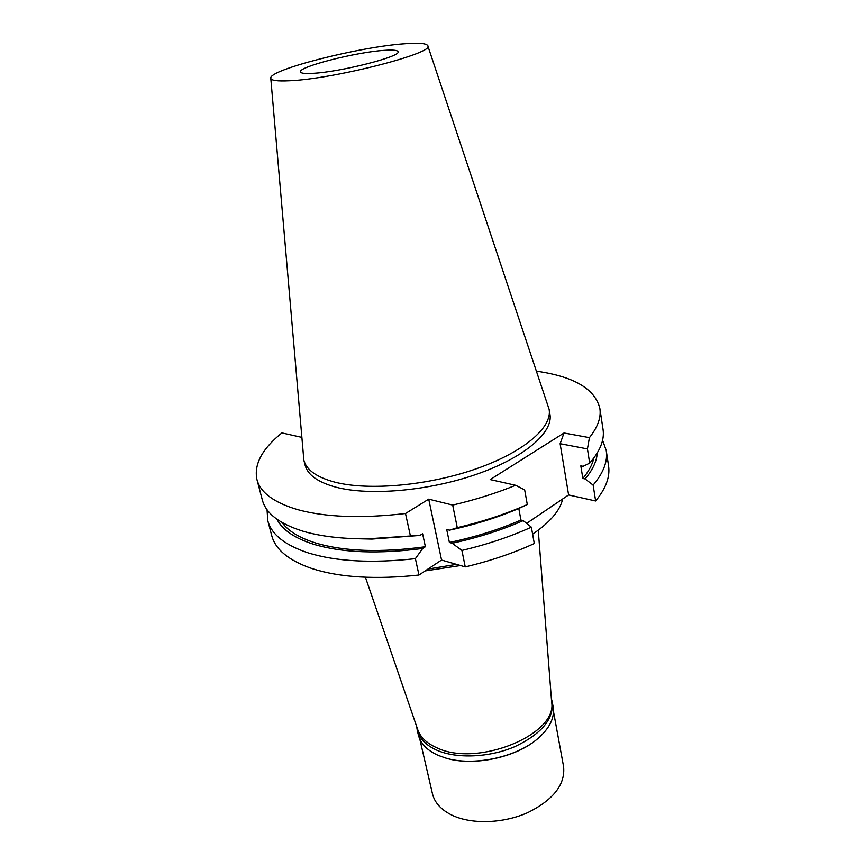 <?xml version="1.0" encoding="UTF-8"?>
<svg xmlns="http://www.w3.org/2000/svg" width="865" height="865" viewBox="0 0 865 865"><rect width="100%" height="100%" fill="white"/><g stroke="black" fill="none" stroke-linecap="round" stroke-linejoin="round"><path stroke-width="1.3" d="M404.852 43.737C418.833 42.688 426.477 43.337 427.775 45.672C435.765 52.83 333.879 79.05 289.515 80.748C277.276 81.353 271.037 80.499 270.777 78.185C268.647 69.784 359.872 46.71 404.852 43.737M384.287 50.343C356.164 52.062 297.863 66.919 300.436 71.914C300.847 73.298 304.891 73.774 312.568 73.352C340.075 72.13 401.728 56.376 398.073 51.695C397.532 50.181 392.948 49.727 384.287 50.343M427.797 45.737L549.124 409.35C552.465 427.353 523.855 452.222 475.999 468.884C428.251 485.589 368.717 490.898 334.982 482.173C316.72 477.296 306.34 469.954 303.853 460.137L270.788 78.261M303.853 460.137L305.053 465.002C307.562 474.885 317.942 482.302 336.193 487.244C369.906 496.078 429.354 490.844 477.015 474.107C524.774 457.412 553.319 432.424 549.945 414.281L549.124 409.35M353.547 538.636L371.961 539.079L419.903 535.435L422.596 533.716L425.396 546.734L422.726 548.464L415.395 558.649L418.984 575.02L441.561 560.044L428.726 499.137L405.501 513.507C361.559 518.611 325.543 517.302 297.463 509.572C273.848 502.543 260.333 492.52 256.927 479.491C253.813 464.386 262.138 448.859 281.914 432.911L301.669 437.333M536.592 371.182L537.327 371.29C574.263 376.707 595.12 389.099 599.867 408.475C601.262 417.417 597.78 427.137 589.433 437.647L587.443 448.913L560.12 443.702L564.034 432.997L589.433 437.647M515.648 485.276C496.218 493.191 475.22 499.797 452.687 505.074L457.282 527.672C480.572 522.179 502.154 515.237 522.028 506.825L527.304 504.533L524.677 489.882L515.648 485.276L490.196 479.578L564.034 432.997M428.726 499.137L452.687 505.074M419.903 535.435L410.432 535.986L405.501 513.507M441.561 560.044L465.251 566.889C490.401 560.909 513.421 553.124 534.3 543.534L531.37 527.174C510.35 536.689 487.2 544.442 461.91 550.432L452.19 543.252L449.4 542.485L446.708 529.434L449.497 530.18C474.171 524.828 496.986 517.713 517.962 508.847L527.304 504.533M526.623 523.357L568.619 494.953L595.639 500.976C605.933 488.401 610.247 476.691 608.56 465.835L606.246 450.546C607.9 461.186 603.521 472.701 593.13 485.092L585.129 478.94L582.848 478.464L580.826 465.846L583.118 466.311L589.681 463.121L587.443 448.913M415.395 558.649C372.026 563.418 336.388 561.526 308.459 552.973C284.963 545.22 271.405 534.451 267.782 520.633L271.729 535.586C275.427 549.675 288.996 560.715 312.449 568.716C340.313 577.56 375.821 579.658 418.984 575.02M457.282 527.672L449.497 530.18M465.251 566.889L461.91 550.432M568.619 494.953L560.12 443.702M518.762 508.188L520.925 520.06L523.217 520.622L531.37 527.174M523.217 520.622C501.624 530.104 477.956 537.652 452.19 543.252M449.4 542.485C475.307 537.014 499.148 529.542 520.925 520.06M589.681 463.121C600.191 450.989 604.646 439.744 603.046 429.408L599.867 408.475M602.581 440.209L606.246 450.546M595.639 500.976L593.13 485.092M582.848 478.464C588.73 471.382 592.417 464.537 593.898 457.942M597.283 452.914C596.785 461.142 592.73 469.814 585.129 478.94M256.927 479.491L262.333 499.97C265.847 513.388 279.384 523.79 302.934 531.186C320.45 536.376 341.956 538.927 367.43 538.841L410.432 535.986M282.055 522.525C288.337 531.142 299.668 538.008 316.049 543.112C344.681 551.535 381.13 552.746 425.396 546.734M422.726 548.464C378.665 554.162 342.41 552.8 313.963 544.377C294.695 538.279 282.358 529.91 276.951 519.249M267.782 520.633L267.047 509.701M427.937 569.073L456.482 564.348M532.624 534.148C550.01 522.363 560.033 510.631 562.704 498.954M460.558 565.526L425.18 570.911M365.419 577.236L417.817 729.865C420.531 737.477 426.996 743.511 437.203 747.955C477.653 767.45 557.741 734.385 551.654 702.153L538.257 530.191M417.19 729.887L418.336 734.861C420.466 743.586 427.18 750.463 438.501 755.491L445.962 758.118C473.058 766.347 515.443 757.567 537.035 739.251C549.545 728.622 554.919 717.853 553.157 706.932L552.238 701.915C553.914 718.988 541.49 733.877 514.967 746.592C489.687 757.491 457.304 758.962 437.355 750.42C426.023 745.425 419.298 738.58 417.19 729.887L416.681 726.557M538.592 737.942L536.743 739.51C515.291 757.697 473.242 766.412 446.34 758.237L444.015 757.535M551.383 698.66L552.238 701.915M419.86 739.294L432.446 793.702C434.652 802.807 441.312 810.04 452.438 815.403C471.998 824.583 503.484 823.523 527.909 812.559C553.546 799.714 565.44 784.371 563.58 766.552L553.514 711.614M517.962 508.847L522.028 506.825M371.961 539.079L367.43 538.841"/></g></svg>
